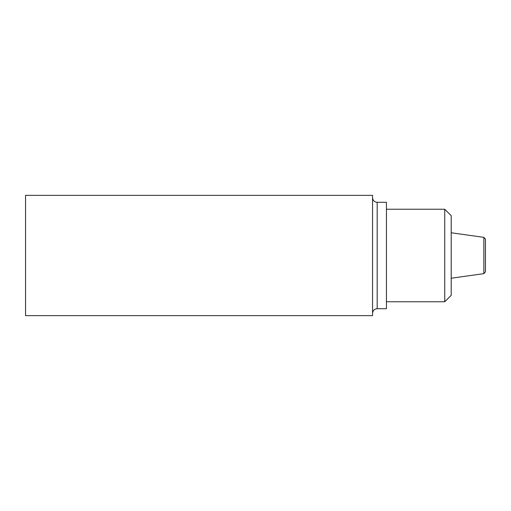 <?xml version="1.0" encoding="UTF-8"?>
<svg xmlns="http://www.w3.org/2000/svg" width="511" height="511" viewBox="0 0 511 511"><rect width="100%" height="100%" fill="white"/><g stroke="black" fill="none" stroke-linecap="round" stroke-linejoin="round"><path stroke-width="0.77" d="M25.55 195.355L25.55 315.645L372.557 315.645L372.557 195.355L25.55 195.355M377.182 308.708L377.182 202.292L386.437 202.292L386.437 308.708L377.182 308.708C374.371 308.983 372.832 310.522 372.557 313.332M444.736 209.235L444.736 301.765L451.213 295.288L451.213 215.712L444.736 209.235L386.437 209.235M444.736 301.765L386.437 301.765M485.45 271.814L485.45 239.186L485.45 271.814L483.86 273.64L451.213 278.233M483.86 273.64L483.86 237.36L451.213 232.767M377.182 202.292C374.371 202.017 372.832 200.478 372.557 197.668M483.86 237.36L485.45 239.186"/></g></svg>
